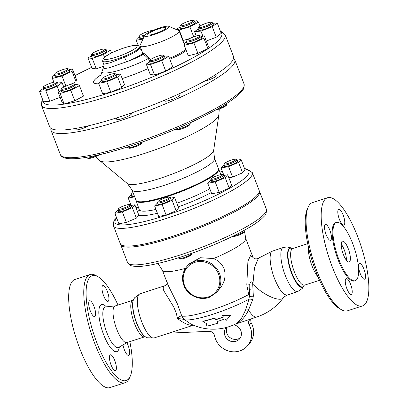 <?xml version="1.0" encoding="UTF-8"?>
<svg xmlns="http://www.w3.org/2000/svg" width="408" height="408" viewBox="0 0 408 408"><rect width="100%" height="100%" fill="white"/><g stroke="black" fill="none" stroke-linecap="round" stroke-linejoin="round"><path stroke-width="0.61" d="M202.827 321.53A43.605 14.989 40.5 0 0 206.448 323.524A51.423 9.017 102.1 0 0 206.897 326.14A34.502 5.814 -21 0 0 217.775 323.182A48.644 8.527 -77.9 0 1 217.617 321.407A36.812 6.202 -21 0 0 225.007 318.862A51.332 15.382 72.1 0 0 226.318 320.265L230.163 315.746A46.211 13.668 -171.1 0 1 222.334 315.552A51.332 15.382 72.1 0 0 223.518 317.093A39.25 6.615 159 0 1 216.138 319.622A49.001 16.845 -139.5 0 1 213.823 318.439A41.04 6.916 159 0 1 202.827 321.53L203.097 321.224A39.928 6.727 -21 0 0 214.072 318.148A48.073 16.529 40.5 0 0 216.403 319.321A38.082 6.416 -21 0 0 223.39 316.929M222.334 315.552L222.589 315.262A45.227 13.377 8.9 0 0 230.454 315.41L226.318 320.265M217.918 321.31A47.705 8.364 102.1 0 0 218.076 322.84L217.775 323.182M245.58 310.106L241.225 318.929L235.661 323.962A51.041 51.041 0 0 1 190.816 324.018L184.88 319.862A43.284 7.293 -21 0 0 248.941 299.243L245.58 310.106A4.376 2.759 20.3 0 1 248.528 310.019L252.736 299.554A4.376 1.632 13.8 0 0 248.941 299.243L249.324 296.565A4.376 1.081 -3.7 0 1 253.337 296.055L252.669 283.315C251.858 281.306 250.961 281.398 249.961 283.596L249.324 296.565A8.746 5.279 61.6 0 0 248.722 294.53A44.61 7.517 159 0 1 182.08 316.108A8.746 8.242 97.7 0 0 184.88 319.862M235.09 324.238L251.144 318.898C248.594 320.147 247.911 322.136 249.089 324.87A19.242 18.069 41.2 0 1 247.401 345.913L249.38 343.648A19.242 18.069 -138.8 0 0 251.068 322.606L250.614 319.285M250.645 319.184L251.144 318.898M227.016 327.267A8.746 8.216 -138.8 0 0 229.857 337.472A8.746 8.216 -138.8 0 0 240.373 337.773M234.748 324.355C240.353 322.356 244.943 317.577 248.523 310.019C251.767 315.241 254.505 317.577 256.739 317.036L251.251 318.862M252.736 299.554L253.337 296.055M233.667 324.89A8.746 8.216 41.2 0 1 240.766 330.465A8.746 8.216 41.2 0 1 239.496 339.002A8.746 8.216 41.2 0 1 227.506 339.425A8.746 8.216 41.2 0 1 226.328 327.486A8.746 8.216 41.2 0 1 226.358 327.451M247.401 345.913A19.242 18.069 41.2 0 1 228.337 350.951A19.242 18.069 41.2 0 1 214.521 335.697A5.248 4.927 -138.8 0 0 208.947 331.301L168.82 333.183L193.453 325.212M252.955 257.351C252.817 257.596 253.613 258.075 255.347 258.789C255.841 259.055 256.882 258.851 258.468 258.172L254.5 267.556L252.884 284.34L252.669 283.315M249.757 284.733C249.864 289.583 249.518 292.852 248.722 294.53L246.794 285.003A5.248 0.27 -6.5 0 0 249.757 284.733L249.961 283.596M127.016 342.567A19.242 5.768 -107.9 0 1 115.607 326.028A19.242 5.768 -107.9 0 1 115.173 305.944L132.911 300.206A19.242 5.768 72.1 0 0 133.345 320.29A19.242 5.768 72.1 0 0 144.758 336.83L127.016 342.567M303.374 286.697C300.64 290.399 293.587 280.918 289.991 268.694C286.018 256.173 287.105 245.249 292.006 248.462L292.189 248.564A20.267 6.074 72.1 0 0 290.292 268.245A20.267 6.074 72.1 0 0 303.603 286.197A20.267 6.074 72.1 0 0 304.103 285.427L303.374 286.697M318.133 277.098A19.242 5.768 -107.9 0 1 308.428 247.095M216.138 319.622L216.403 319.321M213.823 318.439L214.072 318.148M230.163 315.746L230.454 315.41M125.618 207.366A6.125 1.03 159 0 1 118.346 208.891A6.125 1.03 159 0 1 123.67 205.928A6.125 1.03 159 0 1 129.606 204.566A6.125 1.03 159 0 1 125.618 207.366M118.346 208.891L117.841 209.977A6.997 1.178 -21 0 0 117.815 210.202A6.997 1.178 -21 0 0 126.154 208.238A6.997 1.178 -21 0 0 130.881 205.188A6.997 1.178 -21 0 0 130.713 205.035L129.606 204.566M117.815 210.202L118.34 211.574A6.997 1.178 -21 0 0 125.297 210.166A6.997 1.178 -21 0 0 131.407 206.555L130.881 205.188M140.352 266.348L140.408 266.373A6.125 1.03 -21 0 0 142.861 266.128M133.538 193.861A6.125 1.03 159 0 1 133.421 193.882A6.125 1.03 159 0 1 131.708 193.606A6.125 1.03 159 0 1 133.023 192.525M131.708 193.606L131.203 194.698A6.997 1.178 -21 0 0 131.177 194.922A6.997 1.178 -21 0 0 133.166 195.009A6.997 1.178 -21 0 0 133.916 194.851M131.177 194.922L131.702 196.289A6.997 1.178 -21 0 0 134.441 196.217M228.659 161.114A6.125 1.03 159 0 1 235.809 159.258A6.125 1.03 159 0 1 230.607 162.547A6.125 1.03 159 0 1 224.543 163.583A6.125 1.03 159 0 1 228.659 161.114M224.543 163.583L224.038 164.674A6.997 1.178 -21 0 0 224.012 164.898A6.997 1.178 -21 0 0 232.351 162.93A6.997 1.178 -21 0 0 237.079 159.885A6.997 1.178 -21 0 0 236.91 159.732L235.809 159.258M224.012 164.898L224.538 166.265A6.997 1.178 -21 0 0 232.876 164.302A6.997 1.178 -21 0 0 237.604 161.252L237.079 159.885M220.856 174.593A6.125 1.03 159 0 1 222.442 174.542A6.125 1.03 159 0 1 217.245 177.832A6.125 1.03 159 0 1 211.181 178.862A6.125 1.03 159 0 1 214.919 176.557A6.125 1.03 159 0 1 220.856 174.593M211.181 178.862L210.676 179.954A6.997 1.178 -21 0 0 210.65 180.178A6.997 1.178 -21 0 0 212.634 180.27A6.997 1.178 -21 0 0 219.932 177.791A6.997 1.178 -21 0 0 223.717 175.165A6.997 1.178 -21 0 0 223.548 175.012L222.442 174.542M210.65 180.178L211.176 181.55A6.997 1.178 -21 0 0 213.16 181.636A6.997 1.178 -21 0 0 220.458 179.163A6.997 1.178 -21 0 0 224.242 176.531L223.717 175.165M232.922 236.207L233.243 236.344A6.125 1.03 -21 0 0 239.185 234.983A6.125 1.03 -21 0 0 244.509 232.024L245.014 230.933A6.997 1.178 159 0 1 240.501 233.672A6.997 1.178 159 0 1 233.611 235.87M244.78 230.041L245.04 230.709A6.997 1.178 159 0 1 245.014 230.933M131.009 205.52L134.864 204.801L132.35 207.677L122.359 211.941L114.883 213.328L117.836 210.263M132.35 207.677L136.369 218.142L138.858 215.296L134.864 204.801M136.369 218.142L126.378 222.406L122.359 211.941M126.378 222.406L118.901 223.793L114.883 213.328M134.686 196.85L128.245 198.048L131.203 194.983M131.106 205.499L128.245 198.048M138.45 207.361L136.022 207.815M237.206 160.211L241.062 159.497L245.081 169.963L242.566 172.834L238.547 162.374L228.556 166.632L221.08 168.019L224.038 164.959M242.566 172.834L232.575 177.097L228.556 166.632M232.575 177.097L228.857 177.791M223.941 175.476L221.08 168.019M241.062 159.497L238.547 162.374M223.844 175.491L227.7 174.777L231.719 185.242L229.204 188.119L219.213 192.382L215.195 181.917L207.718 183.304L210.671 180.239M219.213 192.382L211.732 193.769L207.718 183.304M227.7 174.777L225.185 177.653L215.195 181.917M229.204 188.119L225.185 177.653M169.335 197.722A6.125 1.03 159 0 1 162.772 200.976A6.125 1.03 159 0 1 158.08 201.516A6.125 1.03 159 0 1 163.404 198.558A6.125 1.03 159 0 1 169.346 197.191A6.125 1.03 159 0 1 169.335 197.722M158.08 201.516L157.575 202.608A6.997 1.178 -21 0 0 157.549 202.832A6.997 1.178 -21 0 0 163.496 201.797A6.997 1.178 -21 0 0 170.437 198.273A6.997 1.178 -21 0 0 170.615 197.819A6.997 1.178 -21 0 0 170.447 197.666L169.346 197.191M157.549 202.832L158.075 204.199A6.997 1.178 -21 0 0 165.031 202.796A6.997 1.178 -21 0 0 171.141 199.186L170.615 197.819M179.041 258.529L180.147 258.998A6.125 1.03 -21 0 0 185.691 257.785A6.125 1.03 -21 0 0 191.27 254.878A6.125 1.03 -21 0 0 191.408 254.674L191.913 253.587A6.997 1.178 159 0 1 191.76 253.812A6.997 1.178 159 0 1 185.38 257.137A6.997 1.178 159 0 1 179.041 258.529A6.997 1.178 159 0 1 178.872 258.376L178.622 257.728M191.908 253.281L191.939 253.358A6.997 1.178 159 0 1 191.913 253.587M170.743 198.145L174.604 197.431L172.089 200.308L162.093 204.571L154.617 205.953L157.575 202.893M172.089 200.308L176.103 210.773L178.617 207.896L174.604 197.431M176.103 210.773L166.112 215.031L158.636 216.419L154.617 205.953M166.112 215.031L162.093 204.571M104.397 49.011A6.997 1.178 159 0 1 104.693 49.082A6.997 1.178 159 0 1 98.751 52.841A6.997 1.178 159 0 1 91.82 54.024A6.997 1.178 159 0 1 97.425 50.827A6.997 1.178 159 0 1 104.397 49.011M91.82 54.024L91.316 55.111A7.874 1.326 -21 0 0 91.285 55.366A7.874 1.326 -21 0 0 91.805 55.61A7.874 1.326 -21 0 0 100.276 53.321A7.874 1.326 -21 0 0 105.988 49.725A7.874 1.326 -21 0 0 105.794 49.552L104.693 49.082M91.285 55.366L91.871 56.896A7.874 1.326 -21 0 0 92.397 57.14A7.874 1.326 -21 0 0 100.863 54.845A7.874 1.326 -21 0 0 106.575 51.25L105.988 49.725M64.989 68.998A6.997 1.178 159 0 1 67.886 68.697A6.997 1.178 159 0 1 61.945 72.456A6.997 1.178 159 0 1 55.014 73.639A6.997 1.178 159 0 1 64.989 68.998M55.014 73.639L54.509 74.73A7.874 1.326 -21 0 0 54.478 74.98A7.874 1.326 -21 0 0 57.926 74.812A7.874 1.326 -21 0 0 65.606 71.976A7.874 1.326 -21 0 0 69.181 69.34A7.874 1.326 -21 0 0 68.988 69.171L67.886 68.697M54.478 74.98L55.065 76.51A7.874 1.326 -21 0 0 58.512 76.342A7.874 1.326 -21 0 0 66.193 73.506A7.874 1.326 -21 0 0 69.768 70.87L69.181 69.34M49.439 83.558A6.997 1.178 159 0 1 56.263 81.988A6.997 1.178 159 0 1 50.322 85.746A6.997 1.178 159 0 1 43.386 86.929A6.997 1.178 159 0 1 49.439 83.558M43.386 86.929L42.881 88.021A7.874 1.326 -21 0 0 42.855 88.276A7.874 1.326 -21 0 0 50.72 86.674A7.874 1.326 -21 0 0 57.553 82.63A7.874 1.326 -21 0 0 57.365 82.462L56.263 81.988M42.855 88.276L43.442 89.801A7.874 1.326 -21 0 0 51.306 88.204A7.874 1.326 -21 0 0 58.145 84.16L57.553 82.63M63.689 87.139A6.997 1.178 159 0 1 74.261 83.88A6.997 1.178 159 0 1 68.32 87.638A6.997 1.178 159 0 1 61.389 88.822A6.997 1.178 159 0 1 63.689 87.139M61.389 88.822L60.884 89.913A7.874 1.326 -21 0 0 60.858 90.163A7.874 1.326 -21 0 0 65.311 89.724A7.874 1.326 -21 0 0 72.94 86.669A7.874 1.326 -21 0 0 75.556 84.522A7.874 1.326 -21 0 0 75.368 84.354L74.261 83.88M60.858 90.163L61.445 91.693A7.874 1.326 -21 0 0 65.897 91.254A7.874 1.326 -21 0 0 73.527 88.199A7.874 1.326 -21 0 0 76.143 86.052L75.556 84.522M96.747 155.331A7.874 1.326 159 0 1 87.001 157.952L88.108 158.426A6.997 1.178 -21 0 0 92.983 157.549A6.997 1.178 -21 0 0 99.496 154.709M87.001 157.952A7.874 1.326 159 0 1 86.812 157.784L86.629 157.309M102.291 78.362A6.997 1.178 159 0 1 108.671 75.036A6.997 1.178 159 0 1 115.01 73.649A6.997 1.178 159 0 1 109.069 77.408A6.997 1.178 159 0 1 102.133 78.591A6.997 1.178 159 0 1 102.291 78.362M102.133 78.591L101.628 79.677A7.874 1.326 -21 0 0 101.602 79.932A7.874 1.326 -21 0 0 108.293 78.769A7.874 1.326 -21 0 0 116.102 74.802A7.874 1.326 -21 0 0 116.3 74.292A7.874 1.326 -21 0 0 116.112 74.118L115.01 73.649M101.602 79.932L102.189 81.462A7.874 1.326 -21 0 0 108.88 80.299A7.874 1.326 -21 0 0 116.688 76.332A7.874 1.326 -21 0 0 116.892 75.817L116.3 74.292M127.75 147.721L128.852 148.191A6.997 1.178 -21 0 0 135.64 146.635A6.997 1.178 -21 0 0 141.729 143.249L142.234 142.162A7.874 1.326 159 0 1 135.385 145.967A7.874 1.326 159 0 1 127.75 147.721A7.874 1.326 159 0 1 127.561 147.548L127.347 146.992M150.506 60.583A6.997 1.178 159 0 1 150.067 60.139A6.997 1.178 159 0 1 156.152 56.758A6.997 1.178 159 0 1 162.94 55.197A6.997 1.178 159 0 1 158.574 58.319A6.997 1.178 159 0 1 150.506 60.583M150.067 60.139L149.563 61.231A7.874 1.326 -21 0 0 149.532 61.486A7.874 1.326 -21 0 0 150.057 61.73A7.874 1.326 -21 0 0 158.523 59.435A7.874 1.326 -21 0 0 164.235 55.84A7.874 1.326 -21 0 0 164.047 55.672L162.94 55.197M149.532 61.486L150.124 63.016A7.874 1.326 -21 0 0 157.947 61.43A7.874 1.326 -21 0 0 164.822 57.37L164.235 55.84M175.68 129.275L176.786 129.744A6.997 1.178 -21 0 0 177.077 129.81A6.997 1.178 -21 0 0 184.054 128A6.997 1.178 -21 0 0 189.659 124.802L190.164 123.711A7.874 1.326 159 0 1 183.855 127.306A7.874 1.326 159 0 1 176.011 129.346A7.874 1.326 159 0 1 175.68 129.275A7.874 1.326 159 0 1 175.578 129.219M189.975 122.895L190.189 123.461A7.874 1.326 159 0 1 190.164 123.711M189.914 40.601A6.997 1.178 159 0 1 186.874 40.525A6.997 1.178 159 0 1 192.959 37.143A6.997 1.178 159 0 1 199.747 35.583A6.997 1.178 159 0 1 197.207 37.842A6.997 1.178 159 0 1 189.914 40.601M186.874 40.525L186.369 41.616A7.874 1.326 -21 0 0 186.339 41.871A7.874 1.326 -21 0 0 189.786 41.698A7.874 1.326 -21 0 0 197.467 38.862A7.874 1.326 -21 0 0 201.042 36.225A7.874 1.326 -21 0 0 200.853 36.057L199.747 35.583M186.339 41.871L186.93 43.396A7.874 1.326 -21 0 0 194.754 41.815A7.874 1.326 -21 0 0 201.629 37.755L201.042 36.225M215.659 110.017A6.997 1.178 -21 0 0 216.485 109.829A6.997 1.178 -21 0 0 226.466 105.188L226.97 104.096A7.874 1.326 159 0 1 218.168 108.605M226.817 103.382L226.996 103.841A7.874 1.326 159 0 1 226.97 104.096M205.464 26.035A6.997 1.178 159 0 1 198.497 27.234A6.997 1.178 159 0 1 204.581 23.848A6.997 1.178 159 0 1 211.369 22.292A6.997 1.178 159 0 1 205.464 26.035M198.497 27.234L197.992 28.325A7.874 1.326 -21 0 0 197.967 28.575A7.874 1.326 -21 0 0 205.826 26.979A7.874 1.326 -21 0 0 212.665 22.935A7.874 1.326 -21 0 0 212.476 22.761L211.369 22.292M197.967 28.575L198.553 30.105A7.874 1.326 -21 0 0 206.377 28.524A7.874 1.326 -21 0 0 213.251 24.465L212.665 22.935M191.214 22.46A6.997 1.178 159 0 1 183.926 25.316A6.997 1.178 159 0 1 180.494 25.342A6.997 1.178 159 0 1 186.584 21.961A6.997 1.178 159 0 1 193.372 20.4A6.997 1.178 159 0 1 191.214 22.46M180.494 25.342L179.989 26.433A7.874 1.326 -21 0 0 179.964 26.683A7.874 1.326 -21 0 0 184.421 26.245A7.874 1.326 -21 0 0 192.051 23.19A7.874 1.326 -21 0 0 194.667 21.043A7.874 1.326 -21 0 0 194.473 20.874L193.372 20.4M179.964 26.683L180.55 28.213A7.874 1.326 -21 0 0 188.379 26.632A7.874 1.326 -21 0 0 195.254 22.573L194.667 21.043M103.979 66.193L96.257 68.85L92.244 58.385L87.995 57.941L91.453 55.804M96.257 68.85L92.009 68.406L87.995 57.941M106.024 49.822L110.451 50.204L103.469 54.519L92.244 58.385M111.517 52.974L110.451 50.204M104.479 57.145L103.469 54.519M65.887 86.088L62.021 76.021L52.403 78.433L52.8 76.102L54.585 75.261M53.841 82.176L52.403 78.433M69.329 69.727L72.43 68.947L72.032 71.273L62.021 76.021M72.032 71.273L76.051 81.738L76.444 79.412L72.43 68.947M76.051 81.738L70.242 84.492M59.104 91.571L57.135 86.435L45.823 90.79L39.479 91.336L42.998 88.643M60.134 97.293L49.837 101.255L45.823 90.79M49.837 101.255L43.498 101.801L39.479 91.336M57.701 83.008L62.103 82.63L57.135 86.435M63.811 87.072L62.103 82.63M88.817 125.705A7.874 1.326 159 0 1 80.927 129.025A7.874 1.326 159 0 1 75.995 129.606L75.556 128.459M70.763 90.29L74.781 100.756L83.467 96.125L79.448 85.66L70.763 90.29L60.109 93.503L58.135 92.086L61.006 90.556M74.781 100.756L64.122 103.969L60.109 93.503M64.122 103.969L62.154 102.551L58.135 92.086M75.659 84.793L77.479 84.242L79.448 85.66M131.182 113.057L131.442 113.735A7.874 1.326 159 0 1 124.567 117.795A7.874 1.326 159 0 1 116.744 119.376L116.229 118.039M117.698 77.127L121.717 87.593L124.455 84.456L120.442 73.991L117.698 77.127L106.799 81.778L98.639 83.288L101.643 80.039M121.717 87.593L110.813 92.244L106.799 81.778M110.813 92.244L102.658 93.753L98.639 83.288M116.469 74.725L120.442 73.991M178.857 93.942L179.377 95.283A7.874 1.326 159 0 1 173.665 98.879A7.874 1.326 159 0 1 165.194 101.174A7.874 1.326 159 0 1 164.674 100.929L164.424 100.266M164.271 55.942L168.698 56.324L161.721 60.639L150.491 64.505L146.243 64.061L149.7 61.924M161.721 60.639L165.735 71.104L172.717 66.79L168.698 56.324M165.735 71.104L154.505 74.97L150.491 64.505M154.505 74.97L150.261 74.526L146.243 64.061M215.745 74.537L216.184 75.669A7.874 1.326 159 0 1 212.609 78.305A7.874 1.326 159 0 1 204.928 81.141A7.874 1.326 159 0 1 204.209 81.309M201.19 36.613L204.291 35.833L203.893 38.163L193.882 42.906L184.268 45.319L184.661 42.993L186.446 42.146M203.893 38.163L207.912 48.628L208.309 46.298L204.291 35.833M207.912 48.628L197.9 53.372L193.882 42.906M197.9 53.372L188.282 55.784L184.268 45.319M212.808 23.312L217.214 22.93L212.242 26.739L200.93 31.095L194.591 31.64L198.104 28.942M212.242 26.739L216.26 37.205L221.228 33.395L217.214 22.93M202.883 36.184L200.93 31.095M216.26 37.205L206.29 41.04M196.279 36.037L194.591 31.64M177.857 30.192L177.245 28.606L180.117 27.076M194.769 21.313L196.59 20.762L198.558 22.185L189.873 26.811L179.214 30.024L177.245 28.606M200.017 25.985L198.558 22.185M193.729 36.858L189.873 26.811M189.847 38.495L183.233 40.489L179.214 30.024M183.233 40.489L182.672 40.086M145.029 34.986A6.997 1.178 159 0 1 139.75 35.572A6.997 1.178 159 0 1 145.784 32.212A6.997 1.178 159 0 1 152.597 30.62M139.75 35.572L139.245 36.664A7.874 1.326 -21 0 0 139.22 36.919A7.874 1.326 -21 0 0 144.259 36.302M139.22 36.919L139.806 38.449A7.874 1.326 -21 0 0 143.356 38.25M138.434 45.951L136.257 40.275L139.261 37.026M142.999 39.025L136.257 40.275M145.574 336.911L145.187 336.687A20.267 6.074 -107.9 0 1 135.303 319.658A20.267 6.074 -107.9 0 1 133.345 300.069L133.528 299.661A20.619 6.181 72.1 0 0 135.517 319.591A20.619 6.181 72.1 0 0 145.574 336.911L147.523 337.809L154.148 337.931A23.18 6.946 -107.9 0 1 140.403 318.01A23.18 6.946 -107.9 0 1 139.878 293.816L165.031 285.682L163.705 286.513L163.302 287.222L163.21 288.772L163.812 290.761L173.624 306.77L176.123 312.681L177.541 318.572C184.396 323.733 189.689 325.951 193.428 325.222M258.463 258.172L272.641 251.042L283.371 247.472C279.281 248.365 280.265 262.844 285.284 275.517C289.808 286.538 293.939 291.888 297.687 291.567L302.155 288.584L303.96 285.753M181.825 316.144A8.746 7.38 113.9 0 0 184.084 319.607C182.779 319.087 180.596 318.745 177.541 318.572C179.25 316.588 180.678 315.777 181.825 316.144L177.393 303.899L168.004 284.932L162.42 270.377M253.011 257.433L250.563 255.525L247.911 261.197L246.794 285.003M98.017 276.731L96.074 275.614A56.86 17.039 72.1 0 0 90.097 274.523A56.86 17.039 72.1 0 0 91.382 333.866A56.86 17.039 72.1 0 0 125.093 382.719A56.86 17.039 72.1 0 0 127.678 380.945A56.86 17.039 72.1 0 0 129.3 378.333L130.218 376.293A55.111 16.514 -107.9 0 1 128.648 378.823A55.111 16.514 -107.9 0 1 92.305 329.455A55.111 16.514 -107.9 0 1 98.017 276.731A55.111 16.514 -107.9 0 1 117.983 305.036M129.831 341.654A55.111 16.514 -107.9 0 1 130.218 376.293M90.097 274.523L75.011 279.398A56.86 17.039 72.1 0 0 76.296 338.742A56.86 17.039 72.1 0 0 110.002 387.6L125.093 382.719M115.847 370.398A8.308 2.489 -107.9 0 1 115.469 370.658A8.308 2.489 -107.9 0 1 110.777 364.211A8.308 2.489 -107.9 0 1 109.976 355.103A8.308 2.489 -107.9 0 1 110.354 354.843A8.308 2.489 -107.9 0 1 115.046 361.284A8.308 2.489 -107.9 0 1 115.847 370.398M90.275 310.825A8.308 2.489 -107.9 0 1 89.597 300.767A8.308 2.489 -107.9 0 1 94.034 306.525A8.308 2.489 -107.9 0 1 94.712 316.582A8.308 2.489 -107.9 0 1 90.275 310.825M102.515 285.819A8.308 2.489 -107.9 0 1 102.898 285.559A8.308 2.489 -107.9 0 1 107.584 292A8.308 2.489 -107.9 0 1 108.39 301.114A8.308 2.489 -107.9 0 1 108.008 301.374A8.308 2.489 -107.9 0 1 103.321 294.933A8.308 2.489 -107.9 0 1 102.515 285.819M126.862 342.695A8.308 2.489 -107.9 0 1 128.092 345.392A8.308 2.489 -107.9 0 1 128.765 355.45A8.308 2.489 -107.9 0 1 124.328 349.692A8.308 2.489 -107.9 0 1 122.987 344.913M50.939 128.362A98.41 16.58 -21 0 0 51.031 130.315A98.41 16.58 -21 0 0 134.64 115.77A98.41 16.58 -21 0 0 232.234 66.157A98.41 16.58 -21 0 0 234.773 59.782A98.41 16.58 -21 0 0 233.534 58.273M219.295 108.967L218.846 114.842A64.01 10.787 159 0 1 218.826 115.015A64.01 10.787 159 0 1 217.071 118.116A64.01 10.787 159 0 1 156.412 149.374A64.01 10.787 159 0 1 99.843 160.691A64.01 10.787 159 0 1 99.71 160.574L95.549 156.611M225.165 34.746L233.447 56.319A98.41 16.58 159 0 1 147.512 107.064A98.41 16.58 159 0 1 49.7 126.852L41.417 105.279A98.41 16.58 -21 0 0 139.235 85.491A98.41 16.58 -21 0 0 225.165 34.746L220.218 30.763M252.333 172.645L259.131 190.352A74.353 12.526 159 0 1 194.203 228.694A74.353 12.526 159 0 1 120.299 243.647L113.501 225.935A74.353 12.526 -21 0 0 187.405 210.987A74.353 12.526 -21 0 0 252.333 172.645L246.835 168.938L244.581 168.662M142.101 51.551L142.101 53.983A21.869 3.682 -21 0 0 143.014 54.529A0.877 0.836 102.8 0 0 143.483 53.387A20.992 3.539 159 0 1 142.606 52.862L139.985 46.048A20.992 3.539 159 0 1 140.061 45.37L144.6 35.557A13.122 2.208 -21 0 0 157.6 33.344A13.122 2.208 -21 0 0 168.739 26.296A13.122 2.208 -21 0 0 156.856 28.897A13.122 2.208 -21 0 0 144.896 35.129A13.122 2.208 -21 0 0 144.6 35.557M139.312 47.047C138.919 45.37 136.69 44.905 132.615 45.665C125.231 46.976 113.801 51.464 108.36 54.616L103.341 58.217L102.561 61.154A19.681 3.315 -21 0 0 122.125 57.197A19.681 3.315 -21 0 0 139.312 47.047L139.618 47.853A19.681 3.315 159 0 1 124.532 57.171A4.376 0.495 -112.1 0 0 126.806 61.7A22.246 3.748 159 0 0 143.014 54.529C144.121 54.779 145.824 56.156 148.114 58.675L149.869 60.568M150.578 59.578L149.053 57.885C146.6 55.1 144.743 53.601 143.483 53.387M99.94 76.388C100.694 75.72 101.373 74.108 101.974 71.553L103.571 67.381L104.173 68.636L108.819 67.861L126.806 61.7A24.057 4.054 -21 0 0 142.101 53.983A0.877 0.862 153.4 0 0 142.606 52.862M120.569 244.142A74.353 12.526 -21 0 0 120.702 244.693A74.353 12.526 -21 0 0 183.875 233.702A74.353 12.526 -21 0 0 257.611 196.217A74.353 12.526 -21 0 0 259.529 191.403A74.353 12.526 -21 0 0 259.259 190.903M157.998 263.43L162.491 270.489A44.61 7.517 -21 0 0 165 271.616A44.61 7.517 -21 0 0 185.451 268.362M213.552 258.555L216.638 260.049L219.728 262.344L222.243 265.241L223.997 268.591L224.951 272.294L225.068 276.257L224.364 280.189L222.977 283.825L220.901 287.263L216.515 292.393A19.681 18.482 -138.8 0 0 209.86 262.772A19.681 18.482 -138.8 0 0 186.884 266.485L189.327 263.69L200.364 257.723L213.552 258.555A44.61 7.517 -21 0 0 245.738 238.532L244.611 231.805M124.532 57.171L110.247 62.776L103.744 64.245M168.739 26.296L178.679 30.549A20.992 3.539 159 0 1 179.189 30.998A20.992 3.539 159 0 1 152.821 44.584A20.992 3.539 159 0 1 139.985 46.048M147.992 34.129A9.71 1.637 159 0 1 157.621 29.233A9.71 1.637 159 0 1 165.872 27.8A9.71 1.637 159 0 1 157.391 32.808A9.71 1.637 159 0 1 147.742 34.757A9.71 1.637 159 0 1 147.992 34.129M249.089 324.87L251.068 322.606M338.88 259.503A30.615 9.175 -107.9 0 1 336.386 222.447A30.615 9.175 -107.9 0 1 354.537 248.758A30.615 9.175 -107.9 0 1 355.23 280.709A30.615 9.175 -107.9 0 1 338.88 259.503M343.332 254.408A10.934 3.279 -107.9 0 1 342.445 241.174A10.934 3.279 -107.9 0 1 348.927 250.568A10.934 3.279 -107.9 0 1 349.171 261.982A10.934 3.279 -107.9 0 1 343.332 254.408M336.386 222.447L335.59 222.707A30.615 9.175 72.1 0 0 338.084 259.758A30.615 9.175 72.1 0 0 354.435 280.964L355.23 280.709M365.099 304.159A56.86 17.039 72.1 0 0 359.611 241.816A56.86 17.039 72.1 0 0 327.517 197.737A56.86 17.039 72.1 0 0 328.802 257.081A56.86 17.039 72.1 0 0 362.513 305.934A56.86 17.039 72.1 0 0 365.099 304.159M360.162 273.421A8.308 2.489 -107.9 0 1 359.484 263.364A8.308 2.489 -107.9 0 1 364.41 270.504A8.308 2.489 -107.9 0 1 364.599 279.174A8.308 2.489 -107.9 0 1 360.162 273.421M344.219 224.844A8.308 2.489 -107.9 0 1 343.842 225.104A8.308 2.489 -107.9 0 1 338.915 217.959A8.308 2.489 -107.9 0 1 338.727 209.289A8.308 2.489 -107.9 0 1 343.419 215.73A8.308 2.489 -107.9 0 1 344.219 224.844M329.868 230.25A8.308 2.489 -107.9 0 1 330.541 240.307A8.308 2.489 -107.9 0 1 325.615 233.167A8.308 2.489 -107.9 0 1 325.431 224.497A8.308 2.489 -107.9 0 1 329.868 230.25M345.805 278.827A8.308 2.489 -107.9 0 1 346.188 278.572A8.308 2.489 -107.9 0 1 351.115 285.712A8.308 2.489 -107.9 0 1 351.298 294.382A8.308 2.489 -107.9 0 1 346.611 287.941A8.308 2.489 -107.9 0 1 345.805 278.827M362.513 305.934L347.422 310.814A56.86 17.039 -107.9 0 1 341.445 309.723A56.86 17.039 -107.9 0 1 313.716 261.956A56.86 17.039 -107.9 0 1 308.224 206.999A56.86 17.039 -107.9 0 1 312.431 202.613L327.517 197.737M308.224 206.999L307.3 209.044A55.111 16.514 72.1 0 0 312.625 262.308A55.111 16.514 72.1 0 0 339.502 308.606L341.445 309.723M346.418 260.243A10.934 3.279 72.1 0 0 341.231 244.198M253.332 296.223A4.376 1.112 -2.9 0 0 249.324 296.692M249.854 289.282L252.72 288.869M319.535 280.301L304.608 285.131A19.242 5.768 -107.9 0 1 293.199 268.591A19.242 5.768 -107.9 0 1 292.765 248.508L292.337 248.651M139.332 210.023A47.991 8.084 -21 0 0 137.634 212.012M209.804 188.741A44.492 7.497 159 0 1 176.822 203.22M155.948 209.426A44.492 7.497 159 0 1 139.24 209.671L139.286 210.788M178.23 206.887A47.991 8.084 -21 0 0 211.268 192.556M138.858 215.296A47.991 8.084 -21 0 0 157.411 213.236M219.917 172.13A71.732 12.087 159 0 1 222.431 171.549M244.708 168.989A71.732 12.087 159 0 1 186.318 208.162A71.732 12.087 159 0 1 116.719 218.117M272.636 251.048C268.551 252.011 269.611 266.378 274.712 279.036C279.317 290.006 283.509 295.341 287.278 295.035L297.687 291.567M119.355 346.994A24.735 7.415 -107.9 0 1 117.922 350.87A24.735 7.415 -107.9 0 1 100.842 326.002A24.735 7.415 -107.9 0 1 106.371 306.841M127.515 183.656L132.07 190.036A44.156 7.441 159 0 0 169.58 183.508A44.156 7.441 159 0 0 213.369 161.252A44.156 7.441 159 0 0 214.511 158.391L213.629 150.603A46.323 7.803 159 0 1 212.359 152.842A46.323 7.803 159 0 1 168.458 175.466A46.323 7.803 159 0 1 127.515 183.656L99.843 160.691M214.511 158.391L218.469 168.698A44.156 7.441 159 0 1 217.326 171.559A44.156 7.441 159 0 1 173.538 193.815A44.156 7.441 159 0 1 136.027 200.343L132.07 190.036M218.469 168.698L218.678 169.213A44.166 7.441 159 0 1 217.551 172.115A44.166 7.441 159 0 1 173.63 194.427A44.166 7.441 159 0 1 136.216 200.869L136.027 200.343M140.668 49.327A22.246 3.748 159 0 1 141.199 49.21M141.346 49.587A24.057 4.054 -21 0 0 141.066 49.613M149.053 57.885L148.114 58.675A29.922 5.044 -21 0 1 117.856 70.671A29.922 5.044 -21 0 1 101.974 71.553M75.001 75.648A95.783 16.136 159 0 1 91.611 67.371M220.631 31.839A95.783 16.136 159 0 1 138.149 82.666A95.783 16.136 159 0 1 42.84 100.088M169.81 59.216A21.869 3.682 -21 0 0 186.186 50.322M100.919 74.914A41.432 6.982 -21 0 0 98.833 83.793M122.201 78.576A41.432 6.982 -21 0 0 147.992 68.621M234.773 59.782L244.045 83.931A98.41 16.58 159 0 1 241.5 90.306A98.41 16.58 159 0 1 143.907 139.919A98.41 16.58 159 0 1 60.297 154.464L51.031 130.315M252.884 284.34L259.442 290.042C269.443 297.728 280.944 301.497 283.305 297.855C276.44 306.959 267.587 313.354 256.739 317.036M104.04 57.758A17.932 3.019 159 0 1 131.973 45.839A17.932 3.019 159 0 1 124.94 53.876A17.932 3.019 159 0 1 104.04 57.758M185.676 49.001A20.992 3.539 159 0 1 169.447 58.273M259.529 191.403L266.327 209.11A74.353 12.526 159 0 1 264.41 213.93A74.353 12.526 159 0 1 190.669 251.415A74.353 12.526 159 0 1 127.5 262.4L120.702 244.693M184.431 285.187A18.809 17.661 41.2 0 1 204.286 261.916A18.809 17.661 41.2 0 1 215.791 291.893A18.809 17.661 41.2 0 1 184.431 285.187M216.515 292.393L209.763 297.162C199.043 301.486 186.793 294.469 183.809 285.274C181.381 278.266 182.401 272.003 186.884 266.485A19.681 18.482 -138.8 0 0 183.835 285.218M115.342 305.888L105.575 306.928A21.308 6.385 72.1 0 0 105.662 329.246A21.308 6.385 72.1 0 0 118.662 347.392L118.509 347.468M145.381 336.784L144.758 336.83M133.447 299.88L132.911 300.206M304.179 285.269L304.608 285.131M307.693 243.678L292.765 248.508M133.528 299.661L134.584 297.789L139.878 293.816M154.148 337.931L168.825 333.183M283.371 247.472L286.855 246.962C290.338 247.615 292.057 248.115 292.011 248.462M213.629 150.603L218.826 115.015M136.216 200.869L139.24 209.671M218.678 169.213L220.958 174.578M41.417 105.279L42.004 99.766L42.427 99.011M91.596 67.33L74.98 75.597M113.501 225.935C113.2 222.38 113.98 219.943 115.831 218.622L116.596 217.79M222.411 171.488L219.892 172.079M244.045 83.931C244.392 87.445 243.454 90.127 241.23 91.973C231.362 103.765 191.163 124.374 149.364 139.5C125.618 148.089 105.239 153.933 88.22 157.034C71.165 160.028 61.858 159.171 60.297 154.464M253.031 257.458L245.718 238.405M287.278 295.035C284.147 296.83 282.82 297.774 283.305 297.855M102.561 61.154L103.749 64.255C104.101 65.902 104.04 66.943 103.571 67.381M141.714 49.893C141.255 50.011 140.556 49.332 139.618 47.853M179.189 30.998L184.396 44.569M140.485 49.169L141.122 49.011M167.377 282.724C167.407 283.79 166.627 284.774 165.041 285.682M266.327 209.11C266.628 212.665 265.853 215.108 264.002 216.424C262.094 218.581 259.274 220.927 255.546 223.467C249.859 227.343 242.51 231.494 233.493 235.926C222.37 241.373 210.299 246.509 197.268 251.343C179.607 257.831 164.246 262.339 151.184 264.869C143.198 266.399 137.139 266.817 133.003 266.113C130.504 265.837 128.673 264.603 127.5 262.4M127.189 342.511L118.662 347.392"/></g></svg>
